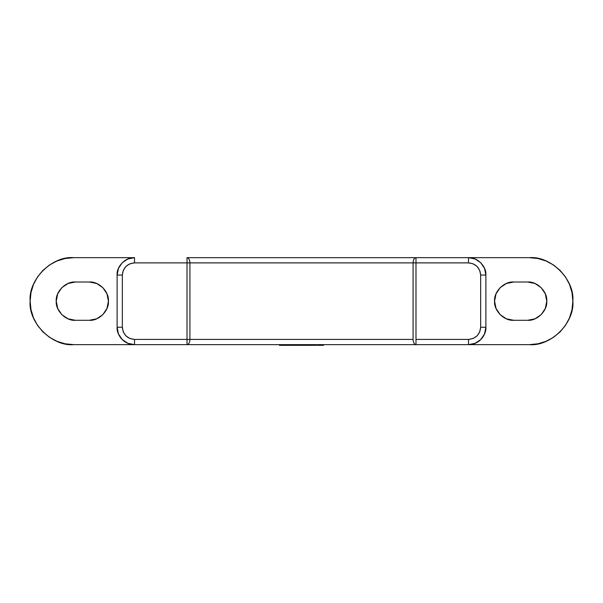 <?xml version="1.0" encoding="UTF-8"?>
<svg xmlns="http://www.w3.org/2000/svg" width="603" height="603" viewBox="0 0 603 603"><rect width="100%" height="100%" fill="white"/><g stroke="black" fill="none" stroke-linecap="round" stroke-linejoin="round"><path stroke-width="0.9" d="M389.613 344.637L529.366 344.637L537.846 343.8L546.009 341.328L553.524 337.311L560.112 331.899L565.524 325.311L569.541 317.796L572.013 309.633L572.85 301.153L572.013 292.666L569.541 284.51L565.524 276.996L560.112 270.4L553.524 264.996L546.009 260.978L537.846 258.499L529.366 257.669L468.486 257.669L475.141 258.989L480.787 262.765L484.556 268.403L485.882 275.058C486.659 266.458 477.094 256.886 468.486 257.669L529.366 257.669C550.878 255.725 574.795 279.634 572.85 301.153C574.795 322.665 550.878 346.582 529.366 344.637L468.486 344.637C477.094 345.413 486.659 335.848 485.882 327.241L484.556 333.904L480.787 339.542L475.141 343.311L468.486 344.637A17.397 17.397 0 0 0 485.882 327.241L485.882 275.058L485.882 327.241L480.659 327.241L480.659 275.058L479.732 270.4L477.094 266.451L473.144 263.812L468.486 262.885L415.987 262.885L415.987 339.421L468.486 339.421L473.144 338.494L477.094 335.856L479.732 331.906L480.659 327.241L485.882 327.241M389.613 257.669L415.987 257.669L415.987 344.637L415.987 339.421L468.486 339.421C475.827 338.645 479.882 334.59 480.659 327.241L480.659 275.058L485.882 275.058L480.659 275.058C479.882 267.717 475.827 263.662 468.486 262.885L413.085 262.885L413.085 339.421L189.915 339.421L189.915 262.885L413.085 262.885L134.514 262.885C127.173 263.662 123.118 267.717 122.341 275.058L122.341 327.241L123.268 331.906L125.906 335.856L129.856 338.494L134.514 339.421L187.013 339.421L187.013 262.885L134.514 262.885L129.856 263.812L125.906 266.451L123.268 270.4L122.341 275.058L117.118 275.058C116.341 266.458 125.906 256.886 134.514 257.669L73.634 257.669C52.122 255.725 28.205 279.634 30.15 301.153C28.205 322.665 52.122 346.582 73.634 344.637L134.514 344.637L127.859 343.311L122.213 339.542L118.444 333.904L117.118 327.241L117.118 275.058L118.444 268.403L122.213 262.765L127.859 258.989L134.514 257.669L73.634 257.669L65.154 258.499L56.991 260.978L49.476 264.996L42.888 270.4L37.476 276.996L33.459 284.51L30.987 292.666L30.15 301.153L30.987 309.633L33.459 317.796L37.476 325.311L42.888 331.899L49.476 337.311L56.991 341.328L65.154 343.8L73.634 344.637L213.387 344.637M75.375 282.016L68.056 283.478L75.375 282.016L89.289 282.016L96.616 283.478L89.289 282.016L75.375 282.016C65.908 281.164 55.386 291.686 56.245 301.153L57.7 293.827L61.845 287.623L68.056 283.478M68.056 318.829L75.375 320.283L68.056 318.829L61.845 314.683L57.7 308.472L56.245 301.153C55.386 310.62 65.908 321.143 75.375 320.283L89.289 320.283L96.616 318.829L89.289 320.283L75.375 320.283M102.819 287.623L96.616 283.478L102.819 287.623L106.965 293.827L108.427 301.153L106.965 308.472L102.819 314.683L96.616 318.829M513.711 282.016L506.384 283.478L513.711 282.016L527.625 282.016L534.944 283.478L527.625 282.016L513.711 282.016C504.244 281.164 493.721 291.686 494.573 301.153L496.035 293.827L500.181 287.623L506.384 283.478M506.384 318.829L513.711 320.283L506.384 318.829L500.181 314.683L496.035 308.472L494.573 301.153C493.721 310.62 504.244 321.143 513.711 320.283L527.625 320.283L534.944 318.829L541.155 314.683L545.3 308.472L541.155 314.683L534.944 318.829L527.625 320.283L513.711 320.283M527.625 320.283C537.092 321.143 547.614 310.62 546.755 301.153L545.3 293.827L546.755 301.153L545.3 308.472M534.944 283.478L541.155 287.623L545.3 293.827M134.514 257.669L134.514 262.885L134.514 257.669C125.906 256.886 116.341 266.458 117.118 275.058L122.341 275.058L122.341 327.241C123.118 334.59 127.173 338.645 134.514 339.421L134.514 344.637L187.013 344.637C188.769 344.305 189.734 342.564 189.915 339.421L189.915 262.885C189.734 259.735 188.769 258.001 187.013 257.669L415.987 257.669C414.231 258.001 413.266 259.735 413.085 262.885C413.266 259.735 414.231 258.001 415.987 257.669L468.486 257.669L415.987 257.669L415.987 262.885L413.085 262.885L413.085 339.421C413.266 342.564 414.231 344.305 415.987 344.637L187.013 344.637C188.769 344.305 189.734 342.564 189.915 339.421L413.085 339.421C413.266 342.564 414.231 344.305 415.987 344.637L468.486 344.637L468.486 339.421L468.486 344.637M134.514 344.637A17.397 17.397 0 0 1 117.118 327.241C116.341 335.848 125.906 345.413 134.514 344.637L134.514 339.421L187.013 339.421L187.013 344.637L187.013 339.421L189.915 339.421L187.013 339.421L187.013 262.885L189.915 262.885C189.734 259.735 188.769 258.001 187.013 257.669L213.387 257.669M89.289 320.283C98.756 321.143 109.279 310.62 108.427 301.153C109.279 291.686 98.756 281.164 89.289 282.016M546.755 301.153C547.614 291.686 537.092 281.164 527.625 282.016M284.134 344.637L284.134 345.331L292.319 345.331L284.134 345.331L284.134 344.637M279.4 344.637L279.4 345.331L284.134 345.331L279.4 345.331L279.4 344.637M289.41 344.637L289.41 345.331L289.41 344.637M285.37 344.637L285.37 345.331L285.37 344.637M302.374 345.331L304.394 345.331L304.394 344.637L304.394 345.331L302.374 345.331L302.374 344.637L302.374 345.331L292.319 345.331L292.319 344.637L292.319 345.331L296.367 345.331L296.367 344.637L296.367 345.331L302.683 345.331M316.183 344.637L316.183 345.331L312.143 345.331L316.183 345.331L316.183 344.637M312.143 344.637L312.143 345.331L307.726 345.331L312.143 345.331L312.143 344.637M307.726 344.637L307.726 345.331L304.394 345.331L307.726 345.331L307.726 344.637M323.479 344.637L323.479 345.331L319.394 345.331L323.479 345.331L323.479 344.637M319.394 345.331L319.394 344.637L319.394 345.331L317.246 345.331M485.882 275.058C486.659 266.458 477.094 256.886 468.486 257.669L468.486 262.885L468.486 257.669M187.013 262.885L187.013 257.669L187.013 262.885M117.118 327.241L122.341 327.241L117.118 327.241L117.118 275.058"/></g></svg>
